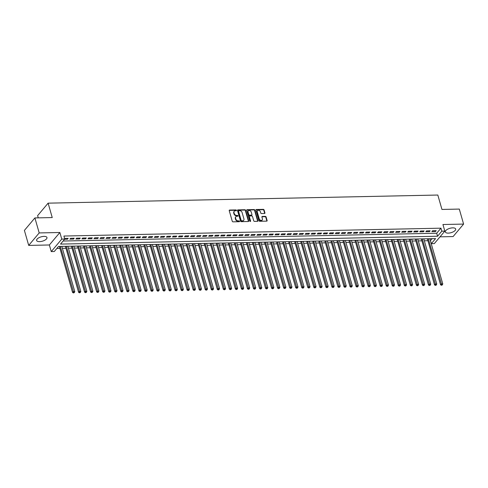 <?xml version="1.0" encoding="UTF-8"?>
<svg xmlns="http://www.w3.org/2000/svg" width="488" height="488" viewBox="0 0 488 488"><rect width="100%" height="100%" fill="white"/><g stroke="black" fill="none" stroke-linecap="round" stroke-linejoin="round"><path stroke-width="0.73" d="M236.479 210.328A0.476 0.366 40.1 0 0 235.942 209.925L229.653 210.054A0.677 0.518 40.1 0 0 229.232 210.657L232.27 221.259A0.677 0.518 40.1 0 0 233.032 221.839L239.321 221.704A0.476 0.366 40.1 0 0 239.089 220.881L238.272 220.899A2.165 1.659 40.1 0 1 235.838 219.051L235.582 218.166A2.165 1.659 40.1 0 1 235.826 216.739A2.165 1.659 40.1 0 1 236.936 216.245L237.754 216.227A0.476 0.366 40.1 0 0 237.516 215.403L236.704 215.421A2.165 1.659 40.1 0 1 234.264 213.573L234.014 212.689A2.165 1.659 40.1 0 1 234.252 211.255A2.165 1.659 40.1 0 1 235.369 210.767L236.18 210.749A0.476 0.366 40.1 0 0 236.479 210.328M236.21 210.749A0.476 0.366 40.1 0 0 235.661 210.261L229.372 210.395A0.677 0.518 40.1 0 0 229.214 210.419M239.352 221.704A0.476 0.366 40.1 0 0 238.803 221.216L237.991 221.235L238.272 220.899M237.778 216.227A0.476 0.366 40.1 0 0 237.229 215.739L236.418 215.757L236.704 215.421M452.724 227.853A5.368 2.263 164 0 0 447.465 229.299A5.368 2.263 164 0 0 445.349 231.965A5.368 2.263 164 0 0 448.295 233.118A5.368 2.263 164 0 0 453.553 231.672A5.368 2.263 164 0 0 455.67 229.006A5.368 2.263 164 0 0 452.724 227.853M44.005 236.375A5.368 2.263 164 0 0 38.747 237.821A5.368 2.263 164 0 0 36.63 240.486A5.368 2.263 164 0 0 39.583 241.639A5.368 2.263 164 0 0 44.841 240.194A5.368 2.263 164 0 0 46.958 237.528A5.368 2.263 164 0 0 44.005 236.375M264.508 213.506A0.677 0.518 40.1 0 0 264.929 212.902L264.075 209.931A0.677 0.518 40.1 0 0 263.319 209.352L256.328 209.498A0.677 0.518 40.1 0 0 255.907 210.102L258.945 220.704A0.677 0.518 40.1 0 0 259.707 221.278L266.698 221.137A0.677 0.518 40.1 0 0 267.119 220.533L266.088 216.94A0.677 0.518 40.1 0 0 265.326 216.361L262.337 216.428A0.677 0.518 40.1 0 0 261.916 217.026L262.422 218.807A1.806 1.391 40.1 0 1 262.221 220.009A1.806 1.391 40.1 0 1 260.598 220.289A1.806 1.391 40.1 0 1 259.256 218.874L257.255 211.896A1.806 1.391 40.1 0 1 257.457 210.7A1.806 1.391 40.1 0 1 259.079 210.413A1.806 1.391 40.1 0 1 260.421 211.829L260.757 212.994A0.677 0.518 40.1 0 0 261.519 213.567L264.508 213.506M441.817 231.178L444.83 231.117L434.332 243.591L431.319 243.658L435.57 238.595L58.529 246.458L54.272 251.515L51.258 251.582L61.756 239.102L64.77 239.041L60.518 244.098L437.559 236.235L441.817 231.178L440.957 228.177L63.91 236.039L64.77 239.041M34.898 217.929L39.199 232.929L28.7 245.409L24.4 230.403L34.898 217.929L52.24 217.569L48.111 203.161L437.821 195.041L441.951 209.444L459.3 209.077L463.6 224.084L442.939 224.517L444.83 231.117M28.7 245.409L49.361 244.976L59.865 232.501L39.199 232.929M59.865 232.501L61.756 239.102M245.659 210.316A0.677 0.518 40.1 0 0 244.903 209.736L237.912 209.883A0.677 0.518 40.1 0 0 237.491 210.487L240.529 221.088A0.677 0.518 40.1 0 0 241.292 221.662L248.282 221.521A0.677 0.518 40.1 0 0 248.703 220.918L245.659 210.316L245.379 210.651A0.677 0.518 40.1 0 0 244.616 210.072L237.632 210.218A0.677 0.518 40.1 0 0 237.473 210.249M247.123 209.694L254.108 209.547A0.677 0.518 40.1 0 1 254.87 210.121L257.908 220.722A0.677 0.518 40.1 0 1 257.487 221.326L254.498 221.387A0.677 0.518 40.1 0 1 253.736 220.814L252.503 216.513A0.677 0.518 40.1 0 0 251.741 215.934L249.758 215.977A0.677 0.518 40.1 0 0 249.338 216.581L250.619 221.058A0.476 0.366 40.1 0 1 249.789 221.07L246.696 210.291A0.677 0.518 40.1 0 1 247.123 209.694L246.836 210.029L253.827 209.883L254.108 209.547M440.017 236.832L453.102 236.564L463.6 224.084M64.593 239.254L67.478 239.193L68.186 238.351L64.599 238.425M74.219 238.223L70.601 238.303L69.894 239.144L73.511 239.071L74.219 238.223M80.252 238.101L76.634 238.174L75.927 239.016L79.544 238.943L80.252 238.101M86.284 237.973L82.667 238.052L81.96 238.894L85.577 238.815L86.284 237.973M92.317 237.851L88.7 237.924L87.992 238.766L91.61 238.693L92.317 237.851M98.35 237.723L94.733 237.796L94.025 238.644L97.643 238.565L98.35 237.723M104.383 237.595L100.766 237.674L100.058 238.516L103.676 238.443L104.383 237.595M110.416 237.473L106.799 237.546L106.091 238.388L109.709 238.315L110.416 237.473M116.449 237.345L112.832 237.418L112.124 238.266L115.741 238.187L116.449 237.345M122.482 237.217L118.865 237.296L118.151 238.138L121.774 238.065L122.482 237.217M128.515 237.095L124.897 237.168L124.184 238.01L127.807 237.937L128.515 237.095M134.548 236.967L130.93 237.046L130.217 237.888L133.84 237.809L134.548 236.967M140.581 236.845L136.963 236.918L136.25 237.76L139.873 237.686L140.581 236.845M146.613 236.717L142.996 236.79L142.282 237.638L145.906 237.558L146.613 236.717M152.646 236.589L149.029 236.668L148.315 237.51L151.939 237.436L152.646 236.589M158.679 236.466L155.062 236.54L154.348 237.381L157.972 237.308L158.679 236.466M164.712 236.338L161.095 236.418L160.381 237.259L164.005 237.18L164.712 236.338M170.745 236.216L167.122 236.29L166.414 237.131L170.037 237.058L170.745 236.216M176.778 236.088L173.155 236.161L172.447 237.009L176.07 236.93L176.778 236.088M182.811 235.96L179.188 236.039L178.48 236.881L182.103 236.808L182.811 235.96M188.844 235.838L185.22 235.911L184.513 236.753L188.13 236.68L188.844 235.838M194.877 235.71L191.253 235.783L190.546 236.631L194.163 236.552L194.877 235.71M200.91 235.582L197.286 235.661L196.579 236.503L200.196 236.43L200.91 235.582M206.942 235.46L203.319 235.533L202.611 236.375L206.229 236.302L206.942 235.46M212.975 235.332L209.352 235.411L208.644 236.253L212.262 236.174L212.975 235.332M219.008 235.21L215.385 235.283L214.677 236.125L218.295 236.052L219.008 235.21M225.041 235.082L221.418 235.155L220.71 236.003L224.327 235.924L225.041 235.082M231.074 234.954L227.451 235.033L226.743 235.875L230.36 235.802L231.074 234.954M237.101 234.832L233.484 234.905L232.776 235.747L236.393 235.674L237.101 234.832M243.134 234.704L239.516 234.777L238.809 235.625L242.426 235.545L243.134 234.704M249.167 234.582L245.549 234.655L244.842 235.497L248.459 235.423L249.167 234.582M255.2 234.454L251.582 234.527L250.875 235.369L254.492 235.295L255.2 234.454M261.233 234.325L257.615 234.405L256.908 235.246L260.525 235.167L261.233 234.325M267.265 234.203L263.648 234.277L262.94 235.118L266.558 235.045L267.265 234.203M273.298 234.075L269.681 234.149L268.973 234.996L272.591 234.917L273.298 234.075M279.331 233.947L275.714 234.026L275.006 234.868L278.624 234.795L279.331 233.947M285.364 233.825L281.747 233.898L281.039 234.74L284.656 234.667L285.364 233.825M291.397 233.697L287.78 233.776L287.066 234.618L290.689 234.539L291.397 233.697M297.43 233.575L293.813 233.648L293.099 234.49L296.722 234.417L297.43 233.575M303.463 233.447L299.846 233.52L299.132 234.368L302.755 234.289L303.463 233.447M309.496 233.319L305.878 233.398L305.165 234.24L308.788 234.167L309.496 233.319M315.529 233.197L311.911 233.27L311.198 234.112L314.821 234.039L315.529 233.197M321.561 233.069L317.944 233.142L317.23 233.99L320.854 233.911L321.561 233.069M327.594 232.941L323.977 233.02L323.263 233.862L326.887 233.789L327.594 232.941M333.627 232.819L330.01 232.892L329.296 233.734L332.92 233.661L333.627 232.819M339.66 232.691L336.037 232.77L335.329 233.612L338.953 233.532L339.66 232.691M345.693 232.569L342.07 232.642L341.362 233.484L344.985 233.41L345.693 232.569M351.726 232.441L348.103 232.514L347.395 233.362L351.018 233.282L351.726 232.441M357.759 232.312L354.135 232.392L353.428 233.234L357.045 233.16L357.759 232.312M363.792 232.19L360.168 232.264L359.461 233.105L363.078 233.032L363.792 232.19M369.825 232.062L366.201 232.142L365.494 232.983L369.111 232.904L369.825 232.062M375.858 231.94L372.234 232.014L371.527 232.855L375.144 232.782L375.858 231.94M381.89 231.812L378.267 231.885L377.56 232.727L381.177 232.654L381.89 231.812M387.923 231.684L384.3 231.763L383.592 232.605L387.21 232.532L387.923 231.684M393.956 231.562L390.333 231.635L389.625 232.477L393.243 232.404L393.956 231.562M399.989 231.434L396.366 231.507L395.658 232.355L399.275 232.276L399.989 231.434M406.016 231.306L402.399 231.385L401.691 232.227L405.308 232.154L406.016 231.306M412.049 231.184L408.432 231.257L407.724 232.099L411.341 232.026L412.049 231.184M418.082 231.056L414.465 231.135L413.757 231.977L417.374 231.898L418.082 231.056M424.115 230.934L420.497 231.007L419.79 231.849L423.407 231.776L424.115 230.934M430.148 230.806L426.53 230.879L425.823 231.727L429.44 231.648L430.148 230.806M63.098 241.023L436.699 233.24L440.957 228.177M431.856 231.599L435.473 231.525L436.18 230.678L432.563 230.757L431.856 231.599M56.858 248.447L59.926 248.38M62.379 248.331L65.959 248.258M68.412 248.203L71.992 248.13M74.444 248.081L78.025 248.002M80.477 247.953L84.058 247.88M86.51 247.825L90.091 247.751M92.543 247.703L96.124 247.623M98.576 247.575L102.157 247.501M104.609 247.446L108.19 247.373M110.642 247.325L114.216 247.251M116.675 247.196L120.249 247.123M122.708 247.074L126.282 246.995M128.74 246.946L132.315 246.873M134.773 246.818L138.348 246.745M140.806 246.696L144.381 246.623M146.839 246.568L150.414 246.495M152.872 246.446L156.447 246.367M158.899 246.318L162.48 246.245M164.932 246.19L168.512 246.117M170.965 246.068L174.545 245.989M176.998 245.94L180.578 245.867M183.03 245.812L186.611 245.739M189.063 245.69L192.644 245.616M195.096 245.562L198.677 245.488M201.129 245.44L204.71 245.36M207.162 245.311L210.743 245.238M213.195 245.183L216.776 245.11M219.228 245.061L222.809 244.982M225.261 244.933L228.841 244.86M231.294 244.805L234.874 244.732M237.327 244.683L240.907 244.61M243.359 244.555L246.94 244.482M249.392 244.433L252.973 244.354M255.425 244.305L259.006 244.232M261.458 244.177L265.039 244.104M267.491 244.055L271.072 243.982M273.524 243.927L277.105 243.854M279.557 243.805L283.138 243.726M285.59 243.677L289.164 243.603M291.623 243.549L295.197 243.475M297.656 243.427L301.23 243.347M303.689 243.299L307.263 243.225M309.721 243.17L313.296 243.097M315.754 243.048L319.329 242.975M321.787 242.92L325.362 242.847M327.814 242.798L331.395 242.719M333.847 242.67L337.428 242.597M339.88 242.542L343.46 242.469M345.913 242.42L349.493 242.347M351.946 242.292L355.526 242.219M357.978 242.17L361.559 242.091M364.011 242.042L367.592 241.969M370.044 241.914L373.625 241.841M376.077 241.792L379.658 241.713M382.11 241.664L385.691 241.59M388.143 241.536L391.724 241.462M394.176 241.414L397.757 241.34M400.209 241.286L403.79 241.212M406.242 241.163L409.822 241.084M412.275 241.035L415.855 240.962M418.308 240.907L421.888 240.834M424.34 240.785L427.921 240.706M430.373 240.657L432.124 238.669M48.111 203.161L37.613 215.641L38.247 217.855M430.459 240.657L431.319 243.658M49.361 244.976L51.258 251.582M436.699 233.24L437.559 236.235M67.478 239.193L67.24 238.37M73.511 239.071L73.273 238.248M79.544 238.943L79.306 238.12M85.577 238.815L85.339 237.991M91.61 238.693L91.372 237.869M97.643 238.565L97.405 237.741M103.676 238.443L103.438 237.619M109.709 238.315L109.471 237.491M115.741 238.187L115.503 237.363M121.774 238.065L121.536 237.241M127.807 237.937L127.569 237.113M133.84 237.809L133.602 236.985M139.873 237.686L139.635 236.863M145.906 237.558L145.668 236.735M151.939 237.436L151.701 236.613M157.972 237.308L157.734 236.485M164.005 237.18L163.767 236.357M170.037 237.058L169.8 236.235M176.07 236.93L175.833 236.107M182.103 236.808L181.865 235.985M188.13 236.68L187.898 235.856M194.163 236.552L193.931 235.728M200.196 236.43L199.964 235.606M206.229 236.302L205.997 235.478M212.262 236.174L212.03 235.35M218.295 236.052L218.063 235.228M224.327 235.924L224.096 235.1M230.36 235.802L230.129 234.978M236.393 235.674L236.155 234.85M242.426 235.545L242.188 234.722M248.459 235.423L248.221 234.6M254.492 235.295L254.254 234.472M260.525 235.167L260.287 234.344M266.558 235.045L266.32 234.222M272.591 234.917L272.353 234.094M278.624 234.795L278.386 233.972M284.656 234.667L284.419 233.844M290.689 234.539L290.451 233.715M296.722 234.417L296.484 233.593M302.755 234.289L302.517 233.465M308.788 234.167L308.55 233.343M314.821 234.039L314.583 233.215M320.854 233.911L320.616 233.087M326.887 233.789L326.649 232.965M332.92 233.661L332.682 232.837M338.953 233.532L338.715 232.709M344.985 233.41L344.748 232.587M351.018 233.282L350.78 232.459M357.045 233.16L356.813 232.337M363.078 233.032L362.846 232.209M369.111 232.904L368.879 232.081M375.144 232.782L374.912 231.959M381.177 232.654L380.945 231.831M387.21 232.532L386.978 231.709M393.243 232.404L393.011 231.58M399.275 232.276L399.044 231.452M405.308 232.154L405.07 231.33M411.341 232.026L411.103 231.202M417.374 231.898L417.136 231.074M423.407 231.776L423.169 230.952M429.44 231.648L429.202 230.824M435.473 231.525L435.235 230.702M234.252 211.255L233.972 211.597A2.165 1.659 40.1 0 0 233.728 213.024L234.014 212.689M236.418 215.757A2.165 1.659 40.1 0 1 233.984 213.909L233.728 213.024M235.826 216.739L235.539 217.075A2.165 1.659 40.1 0 0 235.301 218.508L235.582 218.166M237.991 221.235A2.165 1.659 40.1 0 1 235.551 219.386L235.301 218.508M248.435 221.491A0.677 0.518 40.1 0 0 248.416 221.253L245.379 210.651M238.803 210.694A0.476 0.366 40.1 0 0 238.504 211.115L241.176 220.424A0.476 0.366 40.1 0 0 241.706 220.826L242.566 220.808A2.165 1.659 40.1 0 0 243.677 220.314A2.165 1.659 40.1 0 0 243.921 218.886L242.097 212.524A2.165 1.659 40.1 0 0 239.663 210.676L238.803 210.694M238.559 210.804L238.272 211.139A0.476 0.366 40.1 0 0 238.223 211.45L238.504 211.115M243.677 220.314L243.396 220.655A2.165 1.659 40.1 0 1 242.28 221.143L241.426 221.162A0.476 0.366 40.1 0 1 240.889 220.759L238.223 211.45M257.646 221.302A0.677 0.518 40.1 0 0 257.627 221.064L254.584 210.456A0.677 0.518 40.1 0 0 253.827 209.883M249.411 216.129L249.124 216.471A0.677 0.518 40.1 0 0 249.051 216.916L250.332 221.393L250.619 221.058M251.222 212.048A1.806 1.391 40.1 0 0 249.88 210.633A1.806 1.391 40.1 0 0 248.258 210.92A1.806 1.391 40.1 0 0 248.056 212.115L248.758 214.574A0.677 0.518 40.1 0 0 249.52 215.153L251.503 215.11A0.677 0.518 40.1 0 0 251.93 214.506L251.222 212.048M248.258 210.92L247.971 211.255A1.806 1.391 40.1 0 0 247.77 212.451L248.056 212.115M251.851 214.958L251.57 215.293A0.677 0.518 40.1 0 1 251.222 215.446L249.24 215.489A0.677 0.518 40.1 0 1 248.477 214.915L247.77 212.451M257.457 210.7L257.17 211.036A1.806 1.391 40.1 0 0 256.969 212.231L257.255 211.896M262.221 220.009L261.94 220.344A1.806 1.391 40.1 0 1 260.311 220.625A1.806 1.391 40.1 0 1 258.976 219.21L256.969 212.231M266.851 221.107A0.677 0.518 40.1 0 0 266.832 220.869L265.801 217.276A0.677 0.518 40.1 0 0 265.045 216.702L262.05 216.764A0.677 0.518 40.1 0 0 261.897 216.788M264.667 213.482A0.677 0.518 40.1 0 0 264.649 213.244L263.794 210.267A0.677 0.518 40.1 0 0 263.032 209.688L256.048 209.834A0.677 0.518 40.1 0 0 255.889 209.864M59.371 246.44L72.559 292.446L73.267 291.598L74.78 291.568L61.823 246.391M60.317 246.422L73.731 292.623L73.45 292.959L74.335 292.611L73.731 292.623M74.78 291.568L74.335 292.611M73.45 292.959L72.559 292.446M65.404 246.318L78.592 292.318L79.3 291.476L80.813 291.446L67.856 246.263M66.35 246.294L79.764 292.501L79.483 292.837L80.367 292.489L79.764 292.501M80.813 291.446L80.367 292.489M79.483 292.837L78.592 292.318M71.437 246.19L84.625 292.19L85.333 291.348L86.846 291.318L73.889 246.141M72.383 246.172L85.796 292.373L85.516 292.709L86.4 292.361L85.796 292.373M86.846 291.318L86.4 292.361M85.516 292.709L84.625 292.19M77.47 246.062L90.658 292.068L91.366 291.226L92.879 291.19L79.922 246.013M78.416 246.043L91.829 292.245L91.549 292.587L92.433 292.233L91.829 292.245M92.879 291.19L92.433 292.233M91.549 292.587L90.658 292.068M83.497 245.94L96.691 291.94L97.399 291.098L98.905 291.068L85.955 245.885M84.442 245.915L97.862 292.123L97.582 292.458L98.466 292.111L97.862 292.123M98.905 291.068L98.466 292.111M97.582 292.458L96.691 291.94M89.53 245.812L102.724 291.818L103.432 290.97L104.938 290.94L91.988 245.763M90.475 245.793L103.895 291.995L103.615 292.33L104.499 291.983L103.895 291.995M104.938 290.94L104.499 291.983M103.615 292.33L102.724 291.818M95.563 245.684L108.757 291.69L109.464 290.848L110.971 290.817L98.021 245.635M96.508 245.665L109.928 291.867L109.647 292.208L110.532 291.854L109.928 291.867M110.971 290.817L110.532 291.854M109.647 292.208L108.757 291.69M101.596 245.562L114.79 291.562L115.497 290.72L117.004 290.689L104.054 245.507M102.541 245.543L115.961 291.745L115.68 292.08L116.565 291.733L115.961 291.745M117.004 290.689L116.565 291.733M115.68 292.08L114.79 291.562M107.628 245.434L120.823 291.44L121.53 290.592L123.037 290.561L110.087 245.385M108.574 245.415L121.994 291.617L121.713 291.958L122.598 291.604L121.994 291.617M123.037 290.561L122.598 291.604M121.713 291.958L120.823 291.44M113.661 245.311L126.856 291.312L127.563 290.47L129.07 290.439L116.12 245.257M114.607 245.287L128.027 291.495L127.746 291.83L128.631 291.482L128.027 291.495M129.07 290.439L128.631 291.482M127.746 291.83L126.856 291.312M119.694 245.183L132.888 291.183L133.596 290.342L135.103 290.311L122.153 245.135M120.64 245.165L134.06 291.366L133.773 291.702L134.664 291.354L134.06 291.366M135.103 290.311L134.664 291.354M133.773 291.702L132.888 291.183M125.727 245.055L138.921 291.061L139.629 290.22L141.136 290.183L128.179 245.006M126.673 245.037L140.093 291.238L139.806 291.58L140.697 291.226L140.093 291.238M141.136 290.183L140.697 291.226M139.806 291.58L138.921 291.061M131.76 244.933L144.954 290.933L145.662 290.092L147.169 290.061L134.212 244.878M132.706 244.915L146.126 291.116L145.839 291.452L146.729 291.104L146.126 291.116M147.169 290.061L146.729 291.104M145.839 291.452L144.954 290.933M137.793 244.805L150.987 290.811L151.695 289.964L153.202 289.933L140.245 244.756M138.738 244.787L152.158 290.988L151.872 291.324L152.762 290.976L152.158 290.988M153.202 289.933L152.762 290.976M151.872 291.324L150.987 290.811M143.826 244.683L157.02 290.683L157.728 289.841L159.234 289.811L146.278 244.628M144.771 244.659L158.191 290.866L157.905 291.202L158.795 290.848L158.191 290.866M159.234 289.811L158.795 290.848M157.905 291.202L157.02 290.683M149.859 244.555L163.053 290.555L163.761 289.713L165.267 289.683L152.311 244.506M150.804 244.537L164.224 290.738L163.938 291.074L164.828 290.726L164.224 290.738M165.267 289.683L164.828 290.726M163.938 291.074L163.053 290.555M155.892 244.427L169.086 290.433L169.794 289.585L171.3 289.555L158.344 244.378M156.837 244.409L170.257 290.61L169.97 290.952L170.861 290.598L170.257 290.61M171.3 289.555L170.861 290.598M169.97 290.952L169.086 290.433M161.924 244.305L175.113 290.305L175.826 289.463L177.333 289.433L164.377 244.25M162.87 244.281L176.29 290.488L176.003 290.824L176.894 290.476L176.29 290.488M177.333 289.433L176.894 290.476M176.003 290.824L175.113 290.305M167.957 244.177L181.146 290.177L181.859 289.335L183.366 289.305L170.41 244.128M168.903 244.159L182.323 290.36L182.036 290.695L182.927 290.348L182.323 290.36M183.366 289.305L182.927 290.348M182.036 290.695L181.146 290.177M173.99 244.049L187.179 290.055L187.892 289.213L189.399 289.177L176.442 244M174.936 244.03L188.356 290.232L188.069 290.574L188.96 290.22L188.356 290.232M189.399 289.177L188.96 290.22M188.069 290.574L187.179 290.055M180.023 243.927L193.211 289.927L193.925 289.085L195.432 289.055L182.475 243.872M180.969 243.909L194.389 290.11L194.102 290.445L194.993 290.098L194.389 290.11M195.432 289.055L194.993 290.098M194.102 290.445L193.211 289.927M186.056 243.799L199.244 289.805L199.958 288.957L201.465 288.926L188.508 243.75M187.002 243.78L200.422 289.982L200.135 290.323L201.019 289.97L200.422 289.982M201.465 288.926L201.019 289.97M200.135 290.323L199.244 289.805M192.089 243.677L205.277 289.677L205.991 288.835L207.498 288.804L194.541 243.622M193.034 243.652L206.454 289.86L206.168 290.195L207.052 289.848L206.454 289.86M207.498 288.804L207.052 289.848M206.168 290.195L205.277 289.677M198.122 243.549L211.31 289.549L212.024 288.707L213.53 288.676L200.574 243.5M199.067 243.53L212.487 289.732L212.201 290.067L213.085 289.719L212.487 289.732M213.53 288.676L213.085 289.719M212.201 290.067L211.31 289.549M204.155 243.421L217.343 289.427L218.057 288.585L219.563 288.548L206.607 243.372M205.1 243.402L218.514 289.604L218.234 289.945L219.118 289.591L218.514 289.604M219.563 288.548L219.118 289.591M218.234 289.945L217.343 289.427M210.188 243.299L223.376 289.299L224.09 288.457L225.596 288.426L212.64 243.244M211.133 243.28L224.547 289.482L224.266 289.817L225.151 289.469L224.547 289.482M225.596 288.426L225.151 289.469M224.266 289.817L223.376 289.299M216.221 243.17L229.409 289.177L230.116 288.329L231.629 288.298L218.673 243.122M217.166 243.152L230.58 289.353L230.299 289.689L231.184 289.341L230.58 289.353M231.629 288.298L231.184 289.341M230.299 289.689L229.409 289.177M222.254 243.048L235.442 289.048L236.149 288.207L237.662 288.176L224.706 242.994M223.199 243.024L236.613 289.231L236.332 289.567L237.217 289.213L236.613 289.231M237.662 288.176L237.217 289.213M236.332 289.567L235.442 289.048M228.286 242.92L241.475 288.92L242.182 288.079L243.695 288.048L230.739 242.871M229.232 242.902L242.646 289.103L242.365 289.439L243.25 289.091L242.646 289.103M243.695 288.048L243.25 289.091M242.365 289.439L241.475 288.92M234.319 242.792L247.507 288.798L248.215 287.95L249.728 287.92L236.771 242.743M235.265 242.774L248.679 288.975L248.398 289.317L249.283 288.963L248.679 288.975M249.728 287.92L249.283 288.963M248.398 289.317L247.507 288.798M240.352 242.67L253.54 288.67L254.248 287.829L255.761 287.798L242.804 242.615M241.298 242.646L254.712 288.853L254.431 289.189L255.316 288.841L254.712 288.853M255.761 287.798L255.316 288.841M254.431 289.189L253.54 288.67M246.385 242.542L259.573 288.542L260.281 287.7L261.794 287.67L248.837 242.493M247.331 242.524L260.744 288.725L260.464 289.061L261.348 288.713L260.744 288.725M261.794 287.67L261.348 288.713M260.464 289.061L259.573 288.542M252.418 242.414L265.606 288.42L266.314 287.578L267.82 287.542L254.87 242.365M253.357 242.396L266.777 288.597L266.497 288.939L267.381 288.585L266.777 288.597M267.82 287.542L267.381 288.585M266.497 288.939L265.606 288.42M258.445 242.292L271.639 288.292L272.347 287.45L273.853 287.42L260.903 242.237M259.39 242.274L272.81 288.475L272.53 288.811L273.414 288.463L272.81 288.475M273.853 287.42L273.414 288.463M272.53 288.811L271.639 288.292M264.478 242.164L277.672 288.17L278.38 287.322L279.886 287.292L266.936 242.115M265.423 242.146L278.843 288.347L278.563 288.683L279.447 288.335L278.843 288.347M279.886 287.292L279.447 288.335M278.563 288.683L277.672 288.17M270.511 242.042L283.705 288.042L284.412 287.2L285.919 287.17L272.969 241.987M271.456 242.017L284.876 288.225L284.596 288.56L285.48 288.213L284.876 288.225M285.919 287.17L285.48 288.213M284.596 288.56L283.705 288.042M276.543 241.914L289.738 287.914L290.445 287.072L291.952 287.042L279.002 241.865M277.489 241.895L290.909 288.097L290.628 288.432L291.513 288.085L290.909 288.097M291.952 287.042L291.513 288.085M290.628 288.432L289.738 287.914M282.576 241.786L295.771 287.792L296.478 286.95L297.985 286.913L285.035 241.737M283.522 241.767L296.942 287.969L296.661 288.31L297.546 287.957L296.942 287.969M297.985 286.913L297.546 287.957M296.661 288.31L295.771 287.792M288.609 241.664L301.804 287.664L302.511 286.822L304.018 286.791L291.068 241.609M289.555 241.639L302.975 287.847L302.688 288.182L303.579 287.835L302.975 287.847M304.018 286.791L303.579 287.835M302.688 288.182L301.804 287.664M294.642 241.536L307.837 287.536L308.544 286.694L310.051 286.663L297.094 241.487M295.588 241.517L309.008 287.719L308.721 288.054L309.612 287.707L309.008 287.719M310.051 286.663L309.612 287.707M308.721 288.054L307.837 287.536M300.675 241.407L313.869 287.414L314.577 286.572L316.084 286.541L303.127 241.359M301.621 241.389L315.041 287.591L314.754 287.932L315.644 287.578L315.041 287.591M316.084 286.541L315.644 287.578M314.754 287.932L313.869 287.414M306.708 241.286L319.902 287.286L320.61 286.444L322.117 286.413L309.16 241.231M307.654 241.267L321.074 287.469L320.787 287.804L321.677 287.456L321.074 287.469M322.117 286.413L321.677 287.456M320.787 287.804L319.902 287.286M312.741 241.157L325.935 287.164L326.643 286.316L328.15 286.285L315.193 241.109M313.686 241.139L327.106 287.341L326.82 287.682L327.71 287.328L327.106 287.341M328.15 286.285L327.71 287.328M326.82 287.682L325.935 287.164M318.774 241.035L331.968 287.036L332.676 286.194L334.182 286.163L321.226 240.981M319.719 241.011L333.139 287.219L332.853 287.554L333.743 287.206L333.139 287.219M334.182 286.163L333.743 287.206M332.853 287.554L331.968 287.036M324.807 240.907L338.001 286.907L338.709 286.066L340.215 286.035L327.259 240.859M325.752 240.889L339.172 287.09L338.885 287.426L339.776 287.078L339.172 287.09M340.215 286.035L339.776 287.078M338.885 287.426L338.001 286.907M330.84 240.779L344.034 286.785L344.741 285.944L346.248 285.907L333.292 240.73M331.785 240.761L345.205 286.962L344.918 287.304L345.809 286.95L345.205 286.962M346.248 285.907L345.809 286.95M344.918 287.304L344.034 286.785M336.873 240.657L350.061 286.657L350.774 285.815L352.281 285.785L339.325 240.602M337.818 240.639L351.238 286.84L350.951 287.176L351.842 286.828L351.238 286.84M352.281 285.785L351.842 286.828M350.951 287.176L350.061 286.657M342.905 240.529L356.094 286.535L356.807 285.687L358.314 285.657L345.358 240.48M343.851 240.511L357.271 286.712L356.984 287.048L357.875 286.7L357.271 286.712M358.314 285.657L357.875 286.7M356.984 287.048L356.094 286.535M348.938 240.407L362.126 286.407L362.84 285.565L364.347 285.535L351.39 240.352M349.884 240.383L363.304 286.59L363.017 286.926L363.908 286.572L363.304 286.59M364.347 285.535L363.908 286.572M363.017 286.926L362.126 286.407M354.971 240.279L368.159 286.279L368.873 285.437L370.38 285.407L357.423 240.23M355.917 240.261L369.337 286.462L369.05 286.798L369.941 286.45L369.337 286.462M370.38 285.407L369.941 286.45M369.05 286.798L368.159 286.279M361.004 240.151L374.192 286.157L374.906 285.309L376.413 285.279L363.456 240.102M361.95 240.133L375.37 286.334L375.083 286.676L375.967 286.322L375.37 286.334M376.413 285.279L375.967 286.322M375.083 286.676L374.192 286.157M367.037 240.029L380.225 286.029L380.939 285.187L382.446 285.157L369.489 239.974M367.983 240.004L381.402 286.212L381.116 286.548L382 286.2L381.402 286.212M382.446 285.157L382 286.2M381.116 286.548L380.225 286.029M373.07 239.901L386.258 285.901L386.972 285.059L388.478 285.029L375.522 239.852M374.015 239.882L387.435 286.084L387.149 286.419L388.033 286.072L387.435 286.084M388.478 285.029L388.033 286.072M387.149 286.419L386.258 285.901M379.103 239.773L392.291 285.779L393.005 284.937L394.511 284.901L381.555 239.724M380.048 239.754L393.462 285.956L393.182 286.297L394.066 285.944L393.462 285.956M394.511 284.901L394.066 285.944M393.182 286.297L392.291 285.779M385.136 239.651L398.324 285.651L399.031 284.809L400.544 284.779L387.588 239.596M386.081 239.632L399.495 285.834L399.215 286.169L400.099 285.822L399.495 285.834M400.544 284.779L400.099 285.822M399.215 286.169L398.324 285.651M391.169 239.523L404.357 285.529L405.064 284.681L406.577 284.65L393.621 239.474M392.114 239.504L405.528 285.706L405.247 286.041L406.132 285.694L405.528 285.706M406.577 284.65L406.132 285.694M405.247 286.041L404.357 285.529M397.201 239.401L410.39 285.401L411.097 284.559L412.61 284.528L399.654 239.346M398.147 239.376L411.561 285.584L411.28 285.919L412.165 285.571L411.561 285.584M412.61 284.528L412.165 285.571M411.28 285.919L410.39 285.401M403.234 239.273L416.423 285.273L417.13 284.431L418.643 284.4L405.687 239.224M404.18 239.254L417.594 285.456L417.313 285.791L418.198 285.443L417.594 285.456M418.643 284.4L418.198 285.443M417.313 285.791L416.423 285.273M409.267 239.144L422.455 285.151L423.163 284.309L424.676 284.272L411.72 239.096M410.213 239.126L423.627 285.327L423.346 285.669L424.231 285.315L423.627 285.327M424.676 284.272L424.231 285.315M423.346 285.669L422.455 285.151M415.3 239.022L428.488 285.022L429.196 284.181L430.709 284.15L417.752 238.968M416.246 239.004L429.66 285.206L429.379 285.541L430.264 285.193L429.66 285.206M430.709 284.15L430.264 285.193M429.379 285.541L428.488 285.022M421.333 238.894L434.521 284.901L435.229 284.053L436.742 284.022L423.785 238.846M422.279 238.876L435.692 285.077L435.412 285.413L436.296 285.065L435.692 285.077M436.742 284.022L436.296 285.065M435.412 285.413L434.521 284.901M427.36 238.766L440.554 284.772L441.262 283.931L442.769 283.9L429.818 238.717M428.305 238.748L441.725 284.955L441.445 285.291L442.329 284.937L441.725 284.955M442.769 283.9L442.329 284.937M441.445 285.291L440.554 284.772M235.661 210.261L235.942 209.925M238.803 221.216L239.089 220.881M237.229 215.739L237.516 215.403M233.984 213.909L234.264 213.573M235.551 219.386L235.838 219.051M229.372 210.395L229.653 210.054M248.416 221.253L248.703 220.918M237.632 210.218L237.912 209.883M244.616 210.072L244.903 209.736M240.889 220.759L241.176 220.424M241.426 221.162L241.706 220.826M242.28 221.143L242.566 220.808M254.584 210.456L254.87 210.121M257.627 221.064L257.908 220.722M249.051 216.916L249.338 216.581M248.477 214.915L248.758 214.574M249.24 215.489L249.52 215.153M251.222 215.446L251.503 215.11M258.976 219.21L259.256 218.874M262.05 216.764L262.337 216.428M265.045 216.702L265.326 216.361M265.801 217.276L266.088 216.94M266.832 220.869L267.119 220.533M256.048 209.834L256.328 209.498M263.032 209.688L263.319 209.352M263.794 210.267L264.075 209.931M264.649 213.244L264.929 212.902"/></g></svg>

